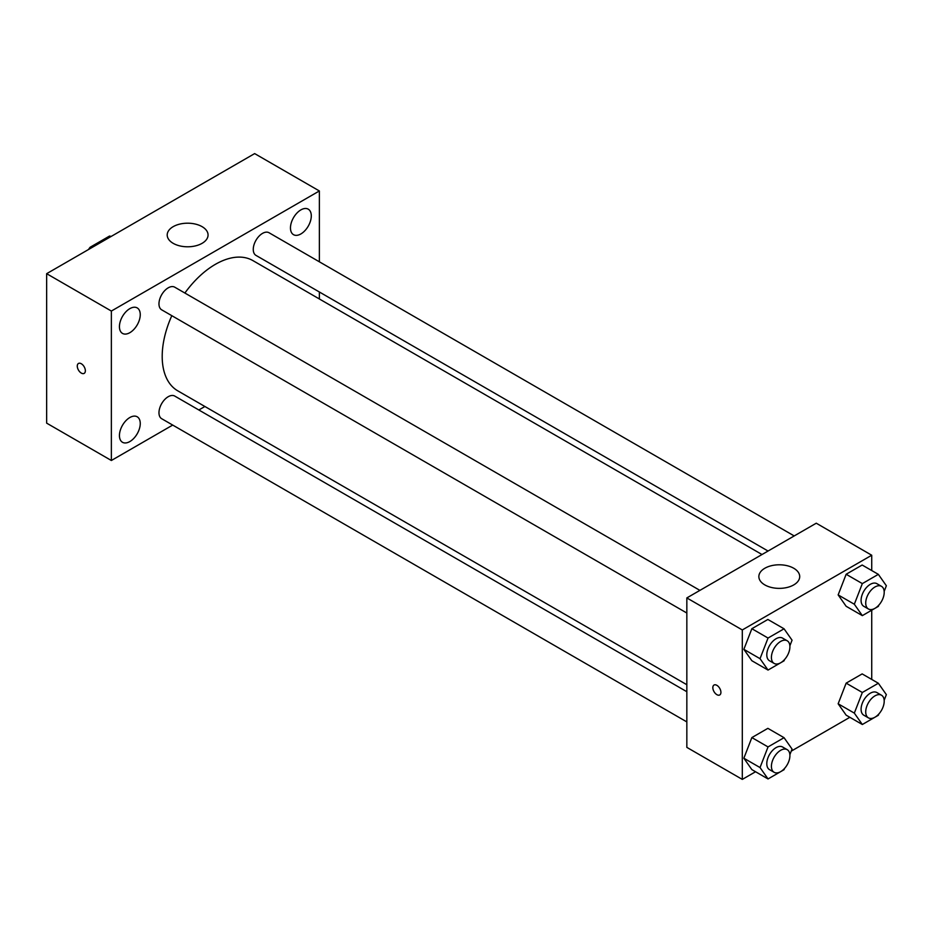 <?xml version="1.0" encoding="UTF-8"?>
<svg xmlns="http://www.w3.org/2000/svg" width="933" height="933" viewBox="0 0 933 933"><rect width="100%" height="100%" fill="white"/><g stroke="black" fill="none" stroke-linecap="round" stroke-linejoin="round"><path stroke-width="1.4" d="M91.236 247.945L90.081 247.28L109.534 236.049A25.308 14.613 120 0 1 111.12 236.469M90.081 247.28A25.308 14.613 120 0 0 88.495 249.531M110.689 236.714L109.534 236.049M172.71 425.075L111.365 460.494L46.65 423.139L46.65 273.684L254.651 153.595L319.366 190.962L319.366 261.8M300.869 209.902A14.718 8.502 120 0 0 291.259 222.87A14.718 8.502 120 0 0 293.51 234.673A14.718 8.502 120 0 0 308.24 226.171A14.718 8.502 120 0 0 308.24 209.167A14.718 8.502 120 0 0 300.869 209.902M129.85 308.636A14.718 8.502 120 0 0 120.229 321.605A14.718 8.502 120 0 0 122.491 333.408A14.718 8.502 120 0 0 137.209 324.906A14.718 8.502 120 0 0 137.209 307.913A14.718 8.502 120 0 0 129.85 308.636M129.85 417.517A14.718 8.502 120 0 0 120.229 430.498A14.718 8.502 120 0 0 122.491 442.289A14.718 8.502 120 0 0 137.209 433.787A14.718 8.502 120 0 0 137.209 416.794A14.718 8.502 120 0 0 129.85 417.517M111.365 460.494L111.365 311.051L46.65 273.684M111.365 311.051L319.366 190.962M202.076 243.338A20.433 11.791 180 0 1 179.812 245.892A20.433 11.791 180 0 1 167.205 234.999A20.433 11.791 180 0 1 187.626 223.197A20.433 11.791 180 0 1 208.059 234.999A20.433 11.791 180 0 1 202.076 243.338M204.898 406.496L198.857 409.984M85.358 370.763A5.715 3.3 60 0 1 84.18 373.387A5.715 3.3 60 0 1 78.454 370.074A5.715 3.3 60 0 1 78.454 363.473A5.715 3.3 60 0 1 82.862 365.001A5.715 3.3 60 0 1 85.358 370.763M84.18 373.375A5.715 3.3 60 0 1 78.465 370.074A5.715 3.3 60 0 1 78.465 363.473M319.366 291.994L319.366 298.968M794.205 535.939L269.042 232.749A13.074 7.546 120 0 0 262.511 233.39A13.074 7.546 120 0 0 253.263 249.403A13.074 7.546 120 0 0 255.969 255.385L768.057 551.041M686.84 691.715L174.751 396.07A13.074 7.546 120 0 0 168.22 396.712A13.074 7.546 120 0 0 158.972 412.724A13.074 7.546 120 0 0 161.677 418.707L686.84 721.909M699.913 590.379L174.751 287.189A13.074 7.546 120 0 0 168.22 287.831A13.074 7.546 120 0 0 159.671 299.353A13.074 7.546 120 0 0 161.677 309.826L686.84 613.028M171.812 315.681A75.176 43.396 120 0 0 162.202 356.418A75.176 43.396 120 0 0 177.771 390.834L686.84 684.729M762.004 554.529L252.948 260.622A75.176 43.396 120 0 0 184.886 293.032M755.555 771.743L742.306 779.405L686.84 747.38L686.84 597.925L816.258 523.203L871.725 555.228L871.725 570.541M849.846 717.302L791.254 751.135M846.149 606.287L838.149 594.904L846.149 574.261L862.162 565.025L846.149 574.261L838.149 594.904L846.149 606.287L862.337 615.628L854.325 604.234L862.337 583.603L878.35 574.355L886.35 585.749L884.169 591.382M751.858 769.608L743.858 758.226L751.858 737.583L767.871 728.346L751.858 737.583L743.858 758.226L751.858 769.608L768.034 778.95L760.033 767.556L768.034 746.925L784.047 737.688L792.059 749.071L789.878 754.704M871.725 610.205L871.725 679.422M742.306 779.405L742.306 629.95L871.725 555.228M846.149 715.168L838.149 703.785L846.149 683.143L862.162 673.906L846.149 683.143L838.149 703.785L846.149 715.168L862.337 724.509L854.325 713.115L862.337 692.484L878.35 683.248L886.35 694.63L884.169 700.263M751.858 660.727L743.858 649.333L751.858 628.702L767.871 619.465L751.858 628.702L743.858 649.333L751.858 660.727L768.034 670.069L760.033 658.675L768.034 638.044L784.047 628.795L792.059 640.19L789.878 645.823M742.306 629.95L686.84 597.925M764.838 584.921A20.433 11.791 180 0 1 758.856 576.582A20.433 11.791 180 0 1 779.277 564.792A20.433 11.791 180 0 1 799.709 576.582A20.433 11.791 180 0 1 787.102 587.475A20.433 11.791 180 0 1 764.838 584.921M720.917 692.333A5.715 3.3 60 0 1 719.74 694.957A5.715 3.3 60 0 1 714.013 691.645A5.715 3.3 60 0 1 714.013 685.044A5.715 3.3 60 0 1 718.422 686.583A5.715 3.3 60 0 1 720.917 692.333M719.74 694.945A5.715 3.3 60 0 1 714.025 691.645A5.715 3.3 60 0 1 714.025 685.044M784.536 659.561L784.047 660.821L768.034 670.069M787.207 640.784L782.577 638.114A13.074 7.546 120 0 0 772.501 641.612A13.074 7.546 120 0 0 766.798 654.768A13.074 7.546 120 0 0 769.503 660.762L774.133 663.421A13.074 7.546 120 0 0 787.207 655.876A13.074 7.546 120 0 0 787.207 640.784A13.074 7.546 120 0 0 777.131 644.283A13.074 7.546 120 0 0 771.416 657.438A13.074 7.546 120 0 0 774.133 663.421M760.033 658.675L743.858 649.333M768.034 638.044L751.858 628.702M784.047 628.795L767.871 619.465M878.839 605.12L878.35 606.38L862.337 615.628M881.498 586.344L876.88 583.673A13.074 7.546 120 0 0 866.804 587.172A13.074 7.546 120 0 0 861.089 600.327A13.074 7.546 120 0 0 863.806 606.322L868.425 608.981A13.074 7.546 120 0 0 881.498 601.435A13.074 7.546 120 0 0 881.498 586.344A13.074 7.546 120 0 0 871.422 589.843A13.074 7.546 120 0 0 865.719 602.998A13.074 7.546 120 0 0 868.425 608.981M854.325 604.234L838.149 594.904M862.337 583.603L846.149 574.261M878.35 574.355L862.162 565.025M784.536 768.442L784.047 769.702L768.034 778.95M787.207 749.665L782.577 746.995A13.074 7.546 120 0 0 772.501 750.494A13.074 7.546 120 0 0 766.798 763.649A13.074 7.546 120 0 0 769.503 769.643L774.133 772.302A13.074 7.546 120 0 0 787.207 764.757A13.074 7.546 120 0 0 787.207 749.665A13.074 7.546 120 0 0 777.131 753.164A13.074 7.546 120 0 0 771.416 766.32A13.074 7.546 120 0 0 774.133 772.302M760.033 767.556L743.858 758.226M768.034 746.925L751.858 737.583M784.047 737.688L767.871 728.346M878.839 714.002L878.35 715.261L862.337 724.509M881.498 695.225L876.88 692.554A13.074 7.546 120 0 0 866.804 696.053A13.074 7.546 120 0 0 861.089 709.208A13.074 7.546 120 0 0 863.806 715.203L868.425 717.862A13.074 7.546 120 0 0 881.498 710.316A13.074 7.546 120 0 0 881.498 695.225A13.074 7.546 120 0 0 871.422 698.724A13.074 7.546 120 0 0 865.719 711.879A13.074 7.546 120 0 0 868.425 717.862M854.325 713.115L838.149 703.785M862.337 692.484L846.149 683.143M878.35 683.248L862.162 673.906"/></g></svg>
